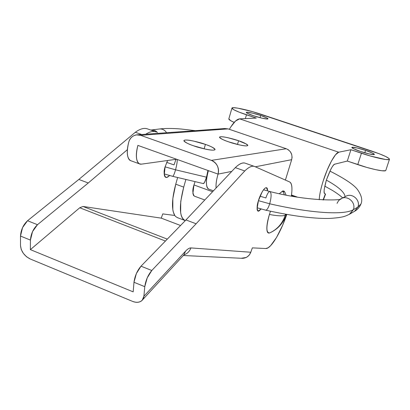 <?xml version="1.0" encoding="UTF-8"?>
<svg xmlns="http://www.w3.org/2000/svg" width="410" height="410" viewBox="0 0 410 410"><rect width="100%" height="100%" fill="white"/><g stroke="black" fill="none" stroke-linecap="round" stroke-linejoin="round"><path stroke-width="0.61" d="M341.54 198.445L345.635 196.4C352.005 192.449 360.764 200.039 357.904 207.081L360.923 204.036L357.899 207.086L353.374 209.669C344.441 215.204 311.825 213.466 269.703 203.79L258.443 200.664L269.703 203.79C271.487 196.959 271.553 192.874 269.908 191.547C271.553 192.874 271.487 196.959 269.703 203.79C311.825 213.466 344.441 215.204 353.374 209.669C356.28 202.499 347.362 194.755 340.879 198.773C347.362 194.755 356.28 202.499 353.374 209.669L357.899 207.086L354.573 211.283L349.986 213.948L353.374 209.669L349.351 214.317L349.986 213.948C345.23 216.352 343.016 217.551 329.937 218.397C323.603 218.581 315.823 218.407 300.597 216.541C289.793 215.06 278.159 212.933 265.695 210.171C266.992 210.13 268.324 208.003 269.703 203.79C268.324 208.003 266.992 210.13 265.695 210.171L265.618 210.151M357.889 207.091C360.656 200.244 352.431 192.705 346.045 196.185M345.092 196.672C344.569 192.223 338.322 186.704 326.35 180.118C338.322 186.704 344.569 192.223 345.092 196.672M166.588 132.722C164.723 129.908 162.247 128.668 159.167 129.012C162.247 128.668 164.723 129.908 166.588 132.722M157.44 132.456C155.58 130.534 153.417 129.734 150.941 130.062L150.941 130.062C153.417 129.734 155.58 130.534 157.44 132.456M175.541 169.812L165.092 166.86L175.541 169.812C176.705 165.404 177.284 161.965 177.274 159.5C177.284 161.965 176.705 165.404 175.541 169.812L206.517 177.176L175.541 169.812C174.342 173.999 173.384 176.172 172.671 176.336C173.384 176.172 174.342 173.999 175.541 169.812M175.992 159.336L174.014 164.897L166.696 162.38M207.931 170.473L206.517 177.176L207.931 170.473M263.553 189.784L269.908 191.547C268.591 191.603 267.248 193.745 265.88 197.968L260.053 196.185M269.908 191.547C311.108 202.222 344.215 200.183 340.879 198.773L338.552 200.705L337.046 203.35M203.257 183.562L204.477 182.532L206.517 177.176C205.282 181.322 204.236 183.46 203.386 183.593L203.339 183.577M354.409 211.386L353.948 211.647M360.99 203.842L360.923 204.036C359.519 207.352 357.346 209.807 354.394 211.396L354.558 211.293M237.487 144.453L238.579 140.743C243.437 142.296 246.492 143.869 247.748 145.463C247.03 147.128 232.721 143.469 228.621 141.839C224.936 140.563 222.307 139.431 220.734 138.436C219.181 137.447 219.119 136.889 220.539 136.755C221.969 136.627 224.434 136.95 227.945 137.724L238.579 140.743L246.43 144.089C248.07 145.089 248.234 145.678 246.922 145.852C245.59 146.022 243.135 145.719 239.558 144.935L228.621 141.839C223.773 140.271 220.754 138.713 219.575 137.16C220.349 135.5 234.566 139.154 238.579 140.743L237.487 144.453M204.134 148.835L205.405 144.402C210.53 146.057 213.723 147.779 214.978 149.573C214.163 151.633 197.835 147.569 193.387 145.729C189.384 144.32 186.591 143.059 185.007 141.952C183.449 140.855 183.531 140.225 185.243 140.066C186.965 139.907 189.784 140.251 193.699 141.096L205.405 144.402C209.3 145.76 212.083 146.995 213.753 148.107C215.424 149.22 215.465 149.886 213.882 150.096C212.272 150.301 209.464 149.978 205.456 149.127L193.387 145.729C188.272 144.059 185.13 142.352 183.957 140.609C184.843 138.549 201.059 142.613 205.405 144.402L204.134 148.835M204.79 199.988L194.325 196.129C192.469 193.484 192.351 189.758 193.966 184.951L195.083 181.63L193.966 184.951L212.575 191.736L193.966 184.951L192.905 193.407L193.494 195.416L194.596 196.226M224.485 128.561L228.114 128.894L286.272 148.743L211.36 160.377C217.049 163.083 219.283 167.654 218.058 174.101L231.747 171.416L218.058 174.101L137.888 145.396C136.386 150.947 135.997 155.554 136.709 159.218C137.437 162.847 139.026 164.487 141.47 164.143L176.587 159.254L141.47 164.143L139.538 163.887C136.038 161.566 135.484 155.405 137.888 145.396L218.058 174.101C216.413 179.759 215.757 184.392 216.09 188.011C215.798 184.351 216.454 179.713 218.058 174.101C218.878 171.262 218.638 168.505 217.336 165.819C216.019 163.139 214.025 161.325 211.36 160.377L140.625 135.326L211.36 160.377L286.272 148.743L228.114 128.894L140.625 135.326C138.083 134.434 135.654 134.649 133.337 135.976C131.026 137.309 129.493 139.359 128.745 142.121C126.382 152.105 126.987 158.275 130.575 160.617L130.944 160.761M209.177 189.271C207.726 189.051 206.84 187.483 206.522 184.567C206.138 180.943 206.758 176.3 208.388 170.637C205.707 180.82 205.799 186.965 208.654 189.071L208.951 189.189M177.617 217.725L175.654 216.536L174.834 215.558L173.225 211.755L172.841 209.874L172.841 198.517L175.746 184.198L177.638 177.51L175.746 184.198L183.711 187.119L180.748 201.459L180.661 212.816L181.322 215.803L182.327 218.105L183.367 219.452L185.294 220.626C179.339 217.572 178.811 206.404 183.711 187.119L175.746 184.198C171.954 198.414 171.477 208.577 174.311 214.691M183.711 187.119L185.894 179.462L183.711 187.119M286.272 148.743L288.399 149.804L290.382 151.787L291.694 154.447L292.089 157.271L291.674 159.674L285.401 180.072L291.674 159.674L255.327 166.798L291.674 159.674C292.725 154.524 290.926 150.88 286.272 148.743M224.752 128.55L228.114 128.894L140.625 135.326L136.571 134.885C132.645 135.587 130.037 138.001 128.745 142.121C127.264 147.661 126.9 152.264 127.659 155.933C128.279 158.88 129.463 160.52 131.215 160.858M364.787 152.786L365.566 150.383C370.066 151.802 372.997 153.155 374.366 154.442C373.823 155.38 363.962 152.694 360.585 151.48C356.08 150.045 353.174 148.702 351.867 147.446C352.436 146.508 362.245 149.184 365.566 150.383L364.787 152.786M260.022 117.675L260.678 115.466C264.486 116.665 266.915 117.788 267.971 118.833C267.499 119.797 256.716 116.927 253.534 115.748C249.731 114.544 247.322 113.426 246.318 112.407C246.82 111.448 257.547 114.308 260.678 115.466L260.022 117.675M325.273 194.166L324.838 193.612C323.464 193.52 323.972 189.025 326.35 180.118C330.398 169.345 333.263 164.015 334.949 164.128L347.301 161.058L350.929 149.722L338.737 152.202L335.488 154.796L331.362 161.202L327.016 170.463L323.152 181.087C321.127 187.513 319.872 193.002 319.385 197.558L319.216 199.737C319.467 194.934 320.779 188.718 323.152 181.087C327.708 166.434 335.277 152.546 338.737 152.202L239.624 118.859L256.265 118.08L239.624 118.854L338.737 152.202L350.929 149.722L370.589 156.072L385.579 159.505L389.059 159.572L389.049 158.501L385.656 156.482L379.455 153.832L252.811 111.725L237.851 108.158L233.372 107.681L231.963 108.245L233.91 109.788L238.994 112.094L256.265 118.08L246.471 114.805L245.359 118.587L246.471 114.805C237.113 111.607 232.275 109.378 231.957 108.122C231.834 106.395 247.824 109.813 261.108 114.287L371.409 150.952C383.268 155 389.28 157.804 389.433 159.357C388.875 160.781 374.678 157.707 361.435 153.237L350.929 149.722L347.301 161.058L357.766 164.6L361.435 153.237L357.766 164.6C370.958 169.115 385.154 172.067 385.764 170.488M228.816 118.931C228.759 119.633 230.543 120.786 234.166 122.395L230.733 120.704L228.831 118.864M325.361 193.945L323.065 199.977L325.361 193.945L324.838 193.612C324.177 193.192 323.982 191.721 324.259 189.205L326.35 180.118L330.86 169.192C332.541 166.076 333.904 164.384 334.949 164.128L347.301 161.058L366.888 167.439L375.381 169.607L381.879 170.765L385.374 170.739L385.83 170.34M260.678 115.466L266.848 117.906C268.171 118.603 268.355 118.977 267.407 119.028L261.903 118.141L253.534 115.748L247.338 113.283C246.072 112.596 245.944 112.237 246.958 112.212L252.488 113.124L260.678 115.466M365.566 150.383L372.577 153.109C374.253 153.934 374.771 154.432 374.125 154.596L369.169 153.929L360.585 151.48L353.528 148.712C351.898 147.892 351.447 147.415 352.164 147.277L357.166 147.979L365.566 150.383M291.454 195.508L294.201 196.492L291.454 195.508M291.52 195.022L296.948 196.954L291.52 195.022M239.624 118.859C236.647 119.166 233.228 122.657 229.364 129.324L230.768 126.977L235.504 121.037L239.624 118.859M169.586 175.552L167.562 177.187L165.799 177.356C163.846 174.803 163.616 171.293 165.102 166.824L167.598 160.505M261.149 209.013L258.049 211.099C256.742 208.726 256.875 205.236 258.454 200.633L262.139 191.936C263.599 189.425 264.86 188.026 265.921 187.739C266.977 187.462 267.525 188.359 267.571 190.424L266.408 187.693M286.764 214.409C280.86 232.378 270.779 249.065 265.788 248.521L267.996 247.85L270.62 245.672L276.581 237.405L282.613 225.315L286.769 214.409M156.343 131.999L156.466 132.046C153.463 130.816 149.901 131.538 145.775 134.219C149.84 131.579 153.361 130.836 156.343 131.999L147.728 128.976C144.253 127.638 140.128 128.735 135.341 132.271L78.848 179.436L27.542 220.729L22.57 227.565L20.5 236.052L20.51 245.57L20.5 236.052L30.437 240.101L30.376 249.623L79.735 207.767L82.969 206.455L161.263 218.146L162.739 213.902L174.778 215.475L162.739 213.902L161.263 218.146L82.969 206.455L167.306 239.127L82.969 206.455L79.735 207.767L30.376 249.623L133.178 291.864L133.983 282.28L133.178 291.864L30.376 249.623L30.437 240.101C30.909 233.9 33.256 228.77 37.479 224.711L32.533 231.594L30.437 240.101L20.5 236.052C20.936 229.861 23.283 224.752 27.542 220.729L78.848 179.436L88.252 182.993L37.479 224.711L27.542 220.729L37.479 224.711L88.252 182.993L78.848 179.436L135.341 132.271C140.189 128.694 144.361 127.612 147.851 129.027L155.662 131.764M244.76 170.97L196.113 223.778L151.787 270.503L147.205 277.908L144.776 286.677L143.889 296.266L185.535 251.176C187.642 248.926 189.44 247.845 190.932 247.927L250.797 252.237L252.34 247.871L265.788 248.521L252.34 247.871L250.797 252.237L190.932 247.927C189.61 251.391 187.283 253.708 183.946 254.887C187.283 253.708 189.61 251.391 190.932 247.927C189.44 247.845 187.642 248.926 185.535 251.176L183.859 254.984L185.535 251.176L143.889 296.266C143.643 298.885 142.393 300.689 140.148 301.668C137.898 302.636 135.31 302.518 132.389 301.309L30.319 259.017L132.389 301.309C136.561 302.898 139.846 302.524 142.244 300.181L143.889 296.266L144.776 286.677C145.699 280.389 148.036 274.992 151.787 270.503L140.999 266.177L136.381 273.531L133.983 282.28L144.776 286.677L133.983 282.28C134.859 275.997 137.201 270.631 140.999 266.177L185.961 219.939L140.999 266.177L151.787 270.503L196.113 223.778L185.961 219.939L196.113 223.778L244.76 170.97C248.824 166.978 252.135 165.496 254.697 166.522L254.794 166.562C252.217 165.461 248.875 166.931 244.76 170.97L235.32 167.634L185.961 219.939L235.32 167.634L244.76 170.97M254.794 166.562L289.557 181.907C291.905 183.224 292.509 187.918 291.377 195.99L291.853 191.598C292.233 186.007 291.469 182.778 289.557 181.907L254.794 166.562L245.575 163.323C242.93 162.14 239.512 163.575 235.32 167.634C239.445 163.682 242.828 162.232 245.477 163.282L254.702 166.522M261.165 209.018L258.828 211.099C257.752 211.463 257.172 210.627 257.09 208.598L258.454 200.633C259.335 196.897 263.989 186.868 266.597 187.765M127.361 149.681L88.252 182.993L127.361 149.681M169.602 175.557L166.798 177.443C165.461 177.684 164.62 176.777 164.277 174.716L165.102 166.824L167.613 160.505M30.319 259.017L26.553 256.768L23.385 253.406L21.233 249.485L20.51 245.57C21.105 251.52 24.374 255.999 30.319 259.017M135.341 132.271L141.681 134.511L135.341 132.271M180.564 225.495L161.263 218.146L180.564 225.495M241.275 258.269L246.159 257.475L247.076 256.973L249.321 254.974L250.797 252.237C249.259 255.999 246.543 258.028 242.638 258.326L241.536 258.285M165.435 241.049L79.735 207.767L165.435 241.049M286.431 214.353L285.196 215.306C282.546 223.301 277.585 229.077 270.313 232.644L269.8 232.875L270.313 232.644C277.585 229.077 282.546 223.301 285.196 215.306L285.519 214.189L285.196 215.306L286.431 214.353C283.525 222.85 278.149 228.944 270.313 232.644L269.8 232.875C267.93 233.659 266.946 232.275 266.843 228.724C266.756 225.131 267.612 220.38 269.416 214.466C277.232 215.947 282.49 216.229 285.196 215.306C282.49 216.229 277.232 215.947 269.416 214.466C265.977 227.048 266.085 233.193 269.739 232.9M286.021 194.986L284.781 192.07L282.685 190.998L284.391 194.663L282.685 190.998L279.425 193.648M270.477 211.227L269.416 214.466L270.472 211.227M285.006 192.541L284.12 191.137L282.926 190.942L279.394 193.643M360.923 204.036C362.681 200.285 361.615 195.57 357.735 189.897C354.353 185.059 345.071 178.786 329.896 171.088M195.309 130.657L181.307 129.032C172.892 128.294 165.645 128.274 159.577 128.96M159.167 129.012L150.941 130.062M257.09 207.767L265.695 210.171M164.179 173.901L172.671 176.336L203.386 183.593M324.761 186.125L332.105 190.245C332.725 190.527 339.634 194.904 342.663 197.886M208.741 189.112L213.436 190.824M184.731 220.416L177.151 217.546M139.21 163.774L130.688 160.669M137.832 134.787L224.88 128.535M231.957 108.112L228.826 118.89M389.464 159.316L385.81 170.406M325.555 194.145L323.336 199.993M242.494 258.331L183.383 255.502M184.203 254.574L142.695 299.689"/></g></svg>
